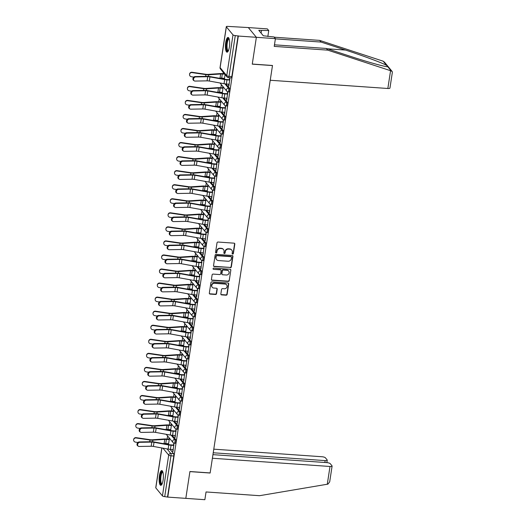 <?xml version="1.0" encoding="UTF-8"?>
<svg xmlns="http://www.w3.org/2000/svg" width="526" height="526" viewBox="0 0 526 526"><rect width="100%" height="100%" fill="white"/><g stroke="black" fill="none" stroke-linecap="round" stroke-linejoin="round"><path stroke-width="0.79" d="M232.663 254.078A0.651 0.598 140.5 0 0 233.38 253.506L234.82 244.11A0.927 0.855 140.5 0 0 234.063 243.163L218.04 242.039A0.927 0.855 140.5 0 0 217.014 242.861L215.581 252.256A0.651 0.598 140.5 0 0 216.107 252.921A0.651 0.598 140.5 0 0 216.824 252.342L217.014 251.132A2.972 2.742 140.5 0 1 220.295 248.502L221.63 248.594A2.972 2.742 140.5 0 1 224.043 251.619L223.859 252.835A0.651 0.598 140.5 0 0 224.385 253.499A0.651 0.598 140.5 0 0 225.102 252.927L225.292 251.711A2.972 2.742 140.5 0 1 228.573 249.081L229.908 249.173A2.972 2.742 140.5 0 1 232.321 252.204L232.137 253.414A0.651 0.598 140.5 0 0 232.663 254.078M232.163 253.71A0.651 0.598 140.5 0 0 233.15 253.223L234.583 243.827A0.927 0.855 140.5 0 0 234.511 243.328M215.607 252.552A0.651 0.598 140.5 0 0 216.594 252.059L216.778 250.843L217.014 251.132M223.885 253.131A0.651 0.598 140.5 0 0 224.872 252.638L225.056 251.421L225.292 251.711M229.369 47.024A7.384 2.065 -86 0 0 228.054 37.445A7.384 2.065 -86 0 0 225.713 42.593A7.384 2.065 -86 0 0 227.022 52.179A7.384 2.065 -86 0 0 229.369 47.024M163.093 480.159A7.384 2.065 -86 0 0 161.778 470.579A7.384 2.065 -86 0 0 159.431 475.728A7.384 2.065 -86 0 0 160.746 485.314A7.384 2.065 -86 0 0 163.093 480.159M220.854 293.942A0.927 0.855 140.5 0 0 221.604 294.889L226.101 295.198A0.927 0.855 140.5 0 0 227.127 294.376L228.725 283.941A0.927 0.855 140.5 0 0 227.968 282.995L211.945 281.877A0.927 0.855 140.5 0 0 210.919 282.699L209.328 293.133A0.927 0.855 140.5 0 0 210.078 294.08L215.509 294.461A0.927 0.855 140.5 0 0 216.534 293.639L217.218 289.168A0.927 0.855 140.5 0 0 216.462 288.228L213.773 288.038A2.485 2.288 140.5 0 1 212.063 284.632A2.485 2.288 140.5 0 1 214.496 283.304L225.043 284.047A2.485 2.288 140.5 0 1 226.752 287.452A2.485 2.288 140.5 0 1 224.319 288.774L222.557 288.649A0.927 0.855 140.5 0 0 221.538 289.471L220.854 293.942M274.467 44.822L326.344 48.458L327.724 50.134L274.224 46.387L275.414 38.641L274.026 36.965L263.316 35.788L258.785 30.304L268.747 30.574L267.366 28.897L248.325 27.562L256.366 37.307L252.263 64.152L272.481 65.566L210.144 472.94L189.925 471.52L185.816 498.365L167.774 497.103L238.324 36.044L235.28 35.564L229.034 76.375A1.894 0.526 94 0 1 228.429 77.69L231.243 77.887A1.894 0.526 94 0 0 231.841 76.566L229.034 76.375A1.894 0.513 8.7 0 1 226.752 75.678L232.998 34.867A1.894 0.513 8.7 0 0 235.28 35.564M232.998 34.867L226.358 26.826A1.894 0.513 8.7 0 1 226.298 26.668A1.894 0.513 8.7 0 1 227.699 26.385L248.325 27.562L256.366 37.307L238.324 36.044M230.309 267.701A0.927 0.855 140.5 0 0 231.335 266.879L232.933 256.445A0.927 0.855 140.5 0 0 232.176 255.498L216.153 254.374A0.927 0.855 140.5 0 0 215.127 255.195L213.536 265.63A0.927 0.855 140.5 0 0 214.286 266.577L230.072 267.418A0.927 0.855 140.5 0 0 231.098 266.597L232.696 256.162A0.927 0.855 140.5 0 0 232.624 255.662M230.829 270.193L229.231 280.628A0.927 0.855 140.5 0 1 228.205 281.449L212.182 280.332A0.927 0.855 140.5 0 1 211.432 279.385L212.109 274.914A0.927 0.855 140.5 0 1 213.135 274.092L219.638 274.552A0.927 0.855 140.5 0 0 220.664 273.73L221.117 270.765A0.927 0.855 140.5 0 0 220.361 269.818L213.595 269.345A0.651 0.598 140.5 0 1 213.148 268.451A0.651 0.598 140.5 0 1 213.786 268.109L230.072 269.246A0.927 0.855 140.5 0 1 230.829 270.193L229.231 280.628M170.049 449.355L173.587 453.642L170.779 453.445A1.894 0.526 94 0 1 170.97 455.812L164.723 496.623A1.894 0.513 -171.3 0 1 162.442 495.926L155.808 487.891A1.894 0.513 -171.3 0 1 155.749 487.727L161.83 447.961M223.234 72.325L223.024 73.693M222.34 78.183L222.248 78.788M221.354 84.633L220.874 87.75M220.19 92.234L220.098 92.839M219.204 98.684L218.724 101.801M218.04 106.291L217.948 106.896M217.054 112.742L216.574 115.858M215.89 120.342L215.798 120.947M214.904 126.792L214.424 129.909M213.74 134.4L213.648 134.998M212.747 140.843L212.274 143.96M211.583 148.45L211.491 149.055M210.597 154.9L210.124 158.017M209.433 162.501L209.341 163.106M208.447 168.951L207.974 172.068M207.283 176.558L207.191 177.163M206.297 183.009L205.824 186.125M205.133 190.609L205.041 191.214M204.147 197.059L203.674 200.176M202.983 204.667L202.891 205.265M201.997 211.11L201.524 214.227M200.833 218.717L200.741 219.322M199.847 225.167L199.374 228.284M198.683 232.768L198.591 233.373M197.697 239.218L197.217 242.335M196.533 246.825L196.441 247.43M195.547 253.276L195.067 256.392M194.383 260.876L194.291 261.481M193.397 267.326L192.917 270.443M192.233 274.934L192.141 275.532M191.247 281.377L190.767 284.494M190.083 288.984L189.991 289.589M189.097 295.434L188.617 298.551M187.933 303.035L187.841 303.64M186.947 309.485L186.467 312.602M185.783 317.093L185.691 317.697M184.797 323.543L184.317 326.659M183.633 331.143L183.541 331.748M182.647 337.593L182.167 340.71M181.483 345.201L181.385 345.799M180.49 351.644L180.017 354.761M179.327 359.251L179.234 359.856M178.34 365.702L177.867 368.818M177.177 373.302L177.084 373.907M176.19 379.752L175.717 382.869M175.026 387.36L174.934 387.964M174.04 393.81L173.567 396.926M172.876 401.41L172.784 402.015M171.89 407.86L171.417 410.977M170.726 415.468L170.634 416.066M169.74 421.911L169.267 425.028M168.576 429.518L168.484 430.123M167.59 435.969L167.117 439.085M166.426 443.569L166.334 444.174M167.774 497.103L164.723 496.623M228.764 84.167L228.527 85.692L228.941 85.718M228.527 85.692L228.882 86.113L229.947 77.802M226.614 98.224L226.732 100.17L227.778 91.82M226.377 99.743L226.791 99.769M224.464 112.275L224.582 114.221L225.628 105.877M224.227 113.794L224.641 113.826M222.314 126.325L222.432 128.278L223.478 119.928M222.077 127.851L222.491 127.877M220.164 140.383L220.282 142.329L221.321 133.985M219.927 141.902L220.341 141.935M218.014 154.434L217.777 155.959L218.132 156.38L219.171 148.036M217.777 155.959L218.191 155.985M215.857 168.491L215.982 170.437L217.021 162.087M215.627 170.01L216.041 170.036M213.707 182.542L213.826 184.488L214.871 176.144M213.477 184.061L213.891 184.093M211.557 196.593L211.676 198.545L212.721 190.195M211.327 198.118L211.741 198.144M209.407 210.65L209.526 212.596L210.571 204.252M209.177 212.169L209.591 212.202M207.257 224.701L207.375 226.647L208.421 218.303M207.027 226.226L207.441 226.252M205.107 238.758L205.225 240.704L206.271 232.354M204.877 240.277L205.285 240.303M202.957 252.809L203.075 254.755L204.121 246.411M202.727 254.328L203.135 254.36M200.807 266.86L200.925 268.812L201.971 260.462M200.577 268.385L200.985 268.411M198.657 280.917L198.775 282.863L199.821 274.519M198.42 282.436L198.835 282.469M196.507 294.968L196.27 296.493L196.625 296.914L197.671 288.57M196.27 296.493L196.685 296.519M194.357 309.025L194.475 310.971L195.521 302.628M194.12 310.544L194.535 310.57M192.207 323.076L192.325 325.022L193.371 316.678M191.97 324.595L192.385 324.627M190.057 337.127L190.175 339.079L191.221 330.729M189.82 338.652L190.234 338.678M187.907 351.184L188.025 353.13L189.064 344.786M187.67 352.703L188.084 352.736M185.75 365.235L185.875 367.181L186.914 358.837M185.52 366.76L185.934 366.786M183.6 379.292L183.725 381.238L184.764 372.895M183.37 380.811L183.784 380.837M181.45 393.343L181.569 395.289L182.614 386.945M181.22 394.862L181.634 394.894M179.3 407.394L179.419 409.346L180.464 400.996M179.07 408.919L179.484 408.945M177.15 421.451L177.269 423.397L178.314 415.053M176.92 422.97L177.334 423.003M175 435.502L175.119 437.448L176.164 429.104M174.77 437.027L175.178 437.053M172.85 449.559L172.969 451.505L174.014 443.162M172.199 435.304L175.737 439.585L174.744 439.519A1.894 0.526 94 0 1 174.967 441.623A1.894 0.526 94 0 1 174.336 443.208L175.329 443.28A1.894 0.526 -86 0 0 175.967 441.695A1.894 0.526 -86 0 0 175.737 439.585M174.349 421.254L177.887 425.534L176.894 425.462A1.894 0.526 94 0 1 177.117 427.572A1.894 0.526 94 0 1 176.486 429.157L177.479 429.223A1.894 0.526 -86 0 0 178.117 427.645A1.894 0.526 -86 0 0 177.887 425.534M176.499 407.196L180.037 411.483L179.044 411.411A1.894 0.526 94 0 1 179.267 413.521A1.894 0.526 94 0 1 178.636 415.099L179.629 415.172A1.894 0.526 -86 0 0 180.267 413.587A1.894 0.526 -86 0 0 180.037 411.483M178.656 393.146L182.187 397.426L181.194 397.36A1.894 0.526 94 0 1 181.417 399.464A1.894 0.526 94 0 1 180.786 401.049L181.779 401.121A1.894 0.526 -86 0 0 182.417 399.536A1.894 0.526 -86 0 0 182.187 397.426M180.806 379.088L184.343 383.375L183.344 383.303A1.894 0.526 94 0 1 183.567 385.413A1.894 0.526 94 0 1 182.936 386.998L183.936 387.064A1.894 0.526 -86 0 0 184.567 385.479A1.894 0.526 -86 0 0 184.343 383.375M182.956 365.037L186.493 369.318L185.494 369.252A1.894 0.526 94 0 1 185.724 371.356A1.894 0.526 94 0 1 185.086 372.941L186.086 373.013A1.894 0.526 -86 0 0 186.717 371.428A1.894 0.526 -86 0 0 186.493 369.318M185.106 350.987L188.643 355.267L187.644 355.195A1.894 0.526 94 0 1 187.874 357.305A1.894 0.526 94 0 1 187.236 358.89L188.236 358.956A1.894 0.526 -86 0 0 188.867 357.378A1.894 0.526 -86 0 0 188.643 355.267M187.256 336.929L190.793 341.216L189.794 341.144A1.894 0.526 94 0 1 190.024 343.254A1.894 0.526 94 0 1 189.386 344.832L190.386 344.905A1.894 0.526 -86 0 0 191.017 343.32A1.894 0.526 -86 0 0 190.793 341.216M189.406 322.879L192.943 327.159L191.944 327.093A1.894 0.526 94 0 1 192.174 329.197A1.894 0.526 94 0 1 191.536 330.782L192.536 330.854A1.894 0.526 -86 0 0 193.167 329.269A1.894 0.526 -86 0 0 192.943 327.159M191.556 308.821L195.093 313.108L194.094 313.036A1.894 0.526 94 0 1 194.324 315.146A1.894 0.526 94 0 1 193.686 316.731L194.686 316.797A1.894 0.526 -86 0 0 195.324 315.212A1.894 0.526 -86 0 0 195.093 313.108M193.706 294.77L197.243 299.051L196.244 298.985A1.894 0.526 94 0 1 196.474 301.089A1.894 0.526 94 0 1 195.836 302.674L196.836 302.746A1.894 0.526 -86 0 0 197.474 301.161A1.894 0.526 -86 0 0 197.243 299.051M195.856 280.72L199.393 285L198.394 284.928A1.894 0.526 94 0 1 198.624 287.038A1.894 0.526 94 0 1 197.986 288.623L198.986 288.689A1.894 0.526 -86 0 0 199.624 287.111A1.894 0.526 -86 0 0 199.393 285M198.006 266.662L201.543 270.949L200.544 270.877A1.894 0.526 94 0 1 200.774 272.987A1.894 0.526 94 0 1 200.136 274.565L201.136 274.638A1.894 0.526 -86 0 0 201.774 273.053A1.894 0.526 -86 0 0 201.543 270.949M200.156 252.611L203.694 256.892L202.694 256.826A1.894 0.526 94 0 1 202.924 258.93A1.894 0.526 94 0 1 202.286 260.515L203.286 260.587A1.894 0.526 -86 0 0 203.924 259.002A1.894 0.526 -86 0 0 203.694 256.892M202.306 238.554L205.844 242.841L204.851 242.769A1.894 0.526 94 0 1 205.074 244.879A1.894 0.526 94 0 1 204.436 246.457L205.436 246.53A1.894 0.526 -86 0 0 206.074 244.945A1.894 0.526 -86 0 0 205.844 242.841M204.456 224.503L207.994 228.784L207.001 228.718A1.894 0.526 94 0 1 207.224 230.822A1.894 0.526 94 0 1 206.593 232.407L207.586 232.479A1.894 0.526 -86 0 0 208.224 230.894A1.894 0.526 -86 0 0 207.994 228.784M206.606 210.453L210.144 214.733L209.151 214.661A1.894 0.526 94 0 1 209.374 216.771A1.894 0.526 94 0 1 208.743 218.356L209.736 218.421A1.894 0.526 -86 0 0 210.374 216.844A1.894 0.526 -86 0 0 210.144 214.733M208.763 196.395L212.294 200.682L211.301 200.61A1.894 0.526 94 0 1 211.524 202.72A1.894 0.526 94 0 1 210.893 204.298L211.886 204.371A1.894 0.526 -86 0 0 212.524 202.786A1.894 0.526 -86 0 0 212.294 200.682M210.913 182.344L214.45 186.625L213.451 186.559A1.894 0.526 94 0 1 213.674 188.663A1.894 0.526 94 0 1 213.043 190.248L214.036 190.32A1.894 0.526 -86 0 0 214.674 188.735A1.894 0.526 -86 0 0 214.45 186.625M213.063 168.287L216.6 172.574L215.601 172.502A1.894 0.526 94 0 1 215.831 174.612A1.894 0.526 94 0 1 215.193 176.19L216.193 176.263A1.894 0.526 -86 0 0 216.824 174.678A1.894 0.526 -86 0 0 216.6 172.574M215.213 154.236L218.75 158.517L217.751 158.451A1.894 0.526 94 0 1 217.981 160.555A1.894 0.526 94 0 1 217.343 162.139L218.343 162.212A1.894 0.526 -86 0 0 218.974 160.627A1.894 0.526 -86 0 0 218.75 158.517M217.363 140.179L220.9 144.466L219.901 144.394A1.894 0.526 94 0 1 220.131 146.504A1.894 0.526 94 0 1 219.493 148.089L220.493 148.154A1.894 0.526 -86 0 0 221.124 146.576A1.894 0.526 -86 0 0 220.9 144.466M219.513 126.128L223.05 130.415L222.051 130.343A1.894 0.526 94 0 1 222.281 132.447A1.894 0.526 94 0 1 221.643 134.031L222.643 134.104A1.894 0.526 -86 0 0 223.274 132.519A1.894 0.526 -86 0 0 223.05 130.415M221.663 112.077L225.2 116.358L224.201 116.292A1.894 0.526 94 0 1 224.431 118.396A1.894 0.526 94 0 1 223.793 119.981L224.793 120.046A1.894 0.526 -86 0 0 225.43 118.468A1.894 0.526 -86 0 0 225.2 116.358M223.813 98.02L227.35 102.307L226.351 102.235A1.894 0.526 94 0 1 226.581 104.345A1.894 0.526 94 0 1 225.943 105.923L226.943 105.996A1.894 0.526 -86 0 0 227.58 104.411A1.894 0.526 -86 0 0 227.35 102.307M225.963 83.969L229.5 88.25L228.501 88.184A1.894 0.526 94 0 1 228.731 90.288A1.894 0.526 94 0 1 228.093 91.872L229.093 91.945A1.894 0.526 -86 0 0 229.73 90.36A1.894 0.526 -86 0 0 229.5 88.25M169.089 437.783L168.872 439.21M168.189 443.694L168.064 444.49M224.102 78.308L223.977 79.097M222.853 86.448L222.636 87.875M221.952 92.359L221.827 93.155M220.703 100.505L220.486 101.926M219.796 106.416L219.677 107.205M218.553 114.556L218.336 115.976M217.646 120.467L217.527 121.263M216.403 128.607L216.186 130.034M215.496 134.518L215.377 135.314M214.253 142.664L214.036 144.085M213.346 148.575L213.227 149.364M212.103 156.715L211.886 158.142M211.196 162.626L211.077 163.422M209.953 170.772L209.736 172.193M209.046 176.683L208.927 177.472M207.803 184.823L207.579 186.243M206.896 190.734L206.777 191.53M205.653 198.874L205.429 200.301M204.745 204.785L204.627 205.581M203.496 212.931L203.279 214.352M202.595 218.842L202.471 219.631M201.346 226.982L201.129 228.409M200.445 232.893L200.321 233.689M199.196 241.04L198.979 242.46M198.295 246.95L198.17 247.739M197.046 255.09L196.829 256.51M196.145 261.001L196.02 261.797M194.896 269.141L194.679 270.568M193.995 275.052L193.87 275.848M192.746 283.198L192.529 284.619M191.845 289.109L191.72 289.898M190.596 297.249L190.379 298.676M189.689 303.16L189.57 303.956M188.446 311.307L188.229 312.727M187.539 317.217L187.42 318.006M186.296 325.357L186.079 326.777M185.389 331.268L185.27 332.064M184.146 339.408L183.929 340.835M183.239 345.319L183.12 346.115M181.996 353.465L181.779 354.886M181.089 359.376L180.97 360.165M179.846 367.516L179.629 368.943M178.939 373.427L178.82 374.223M177.696 381.574L177.479 382.994M176.789 387.484L176.67 388.273M175.546 395.624L175.322 397.045M174.639 401.535L174.52 402.331M173.389 409.675L173.172 411.102M172.489 415.586L172.364 416.382M171.239 423.732L171.022 425.153M170.339 429.643L170.214 430.432M224.385 79.17L225.089 74.567M229.737 77.782L229.448 79.682M172.62 451.078L173.028 451.104M167.538 496.82L173.784 456.009A1.894 0.526 -86 0 0 173.587 453.642M238.087 35.761L231.841 76.566M227.6 91.767L227.298 93.733M222.235 93.227L223.208 86.875M225.45 105.825L225.148 107.784M220.085 107.278L221.051 100.926M223.3 119.875L222.998 121.841M217.935 121.335L218.901 114.984M221.15 133.933L220.848 135.892M215.785 135.386L216.751 129.034M219 147.984L218.698 149.949M213.635 149.437L214.601 143.092M216.85 162.041L216.548 164M211.478 163.494L212.451 157.142M214.693 176.092L214.398 178.051M209.328 177.545L210.301 171.193M212.543 190.142L212.248 192.108M207.178 191.602L208.151 185.251M210.393 204.2L210.098 206.159M205.028 205.653L206.001 199.301M208.243 218.251L207.948 220.216M202.878 219.71L203.851 213.359M206.093 232.308L205.797 234.267M200.728 233.761L201.701 227.41M203.943 246.359L203.641 248.318M198.578 247.812L199.551 241.46M201.793 260.409L201.491 262.375M196.428 261.869L197.401 255.518M199.643 274.467L199.341 276.426M194.278 275.92L195.251 269.568M197.493 288.518L197.191 290.483M192.128 289.977L193.101 283.626M195.343 302.575L195.041 304.534M189.978 304.028L190.951 297.677M193.193 316.626L192.891 318.585M187.828 318.079L188.795 311.727M191.043 330.676L190.741 332.642M185.678 332.136L186.645 325.785M188.893 344.734L188.591 346.693M183.528 346.187L184.495 339.835M186.743 358.785L186.441 360.751M181.371 360.244L182.344 353.893M184.593 372.842L184.291 374.801M179.221 374.295L180.194 367.944M182.437 386.893L182.141 388.852M177.071 388.346L178.044 381.994M180.286 400.943L179.991 402.909M174.921 402.403L175.894 396.052M178.136 415.001L177.841 416.96M172.771 416.454L173.744 410.102M175.986 429.052L175.691 431.018M170.621 430.511L171.594 424.16M173.836 443.109L173.541 445.068M168.471 444.562L169.444 438.211M231.769 250.106L231.532 249.824A2.972 2.742 140.5 0 0 229.671 248.89L229.908 249.173M225.056 251.421A2.972 2.742 140.5 0 1 228.337 248.791L229.671 248.89M223.491 249.528L223.254 249.245A2.972 2.742 140.5 0 0 221.393 248.311L221.63 248.594M216.778 250.843A2.972 2.742 140.5 0 1 220.059 248.213L221.393 248.311M213.609 266.13A0.927 0.855 140.5 0 0 214.056 266.294L230.072 267.418M231.539 257.332A0.651 0.598 140.5 0 0 231.006 256.668L216.942 255.682A0.651 0.598 140.5 0 0 216.225 256.261L216.028 257.543A2.972 2.742 140.5 0 0 218.448 260.567L228.06 261.244A2.972 2.742 140.5 0 0 231.341 258.614L231.539 257.332M231.414 256.872L231.184 256.589A0.651 0.598 140.5 0 0 230.776 256.386L231.006 256.668M216.587 259.634L216.35 259.351A2.972 2.742 140.5 0 1 215.798 257.253L215.995 255.971A0.651 0.598 140.5 0 1 216.712 255.399L230.776 256.386M211.505 279.878A0.927 0.855 140.5 0 0 211.952 280.042L227.968 281.167A0.927 0.855 140.5 0 0 228.994 280.345M220.94 270.114L220.703 269.825A0.927 0.855 140.5 0 0 220.124 269.536L213.595 269.345M226.377 275.019A2.485 2.288 140.5 0 0 228.659 271.074A2.485 2.288 140.5 0 0 227.1 270.292L223.386 270.029A0.927 0.855 140.5 0 0 222.36 270.851L221.906 273.816A0.927 0.855 140.5 0 0 222.662 274.763L226.377 275.019M228.659 271.074L228.422 270.791A2.485 2.288 140.5 0 0 226.87 270.009L227.1 270.292M222.084 274.467L221.847 274.184A0.927 0.855 140.5 0 1 221.67 273.533L222.123 270.568A0.927 0.855 140.5 0 1 223.149 269.746L226.87 270.009M230.592 269.91A0.927 0.855 140.5 0 0 230.519 269.411M226.594 284.829L226.364 284.54A2.485 2.288 140.5 0 0 224.806 283.757L225.043 284.047M212.215 287.255L211.985 286.972A2.485 2.288 140.5 0 1 214.26 283.021L224.806 283.757M209.401 293.633A0.927 0.855 140.5 0 0 209.848 293.797L215.272 294.172A0.927 0.855 140.5 0 0 216.298 293.35L216.982 288.886A0.927 0.855 140.5 0 0 216.909 288.393M220.927 294.435A0.927 0.855 140.5 0 0 221.374 294.599L225.864 294.915A0.927 0.855 140.5 0 0 226.89 294.093L228.488 283.659A0.927 0.855 140.5 0 0 228.415 283.159M189.551 74.534L189.57 74.199A2.176 2.097 3.6 0 1 192.062 72.266L192.036 72.601A2.176 2.097 -176.4 0 0 189.551 74.534A2.176 2.097 -176.4 0 0 191.405 76.743L193.805 77.098M224.753 74.166L222.307 73.995A4.734 1.282 8.7 0 0 220.657 73.982L208.789 74.777A4.734 1.282 -171.3 0 1 205.883 74.626L192.036 72.601M224.51 78.335L221.676 78.137A4.734 1.282 8.7 0 0 220.026 78.124L218.967 78.196M224.451 73.798L222.005 73.62A5.964 1.617 8.7 0 0 219.927 73.607L208.053 74.403A3.504 0.947 -171.3 0 1 205.903 74.291L192.062 72.266M195.731 76.927A2.176 1.769 121.8 0 0 193.68 78.538A2.176 1.769 121.8 0 0 194.265 80.853A2.176 1.769 121.8 0 0 195.1 81.07L207.093 80.853L207.724 76.711L195.731 76.927L195.12 76.553A2.176 1.769 -58.2 0 0 193.068 78.157A2.176 1.769 -58.2 0 0 193.66 80.471L194.265 80.853M229.862 79.709L226.667 79.485A4.734 1.282 -171.3 0 1 224.839 79.255L210.111 76.592A4.734 1.282 8.7 0 0 207.112 76.329L195.12 76.553M229.809 80.051L226.969 79.853A5.964 1.617 -171.3 0 1 224.668 79.564L209.94 76.901A3.504 0.947 8.7 0 0 207.724 76.711M229.178 84.199L226.338 83.996A5.964 1.617 -171.3 0 1 224.037 83.706L209.309 81.05A3.504 0.947 8.7 0 0 207.093 80.853M187.401 88.592L187.42 88.256A2.176 2.097 3.6 0 1 189.912 86.323L189.886 86.652A2.176 2.097 -176.4 0 0 187.401 88.592A2.176 2.097 -176.4 0 0 189.255 90.801L191.655 91.149M222.998 88.243L220.157 88.046A4.734 1.282 8.7 0 0 218.507 88.033L206.639 88.828A4.734 1.282 -171.3 0 1 203.733 88.684L189.886 86.652M222.36 92.392L219.526 92.188A4.734 1.282 8.7 0 0 217.876 92.175L216.817 92.247M223.05 87.901L219.855 87.678A5.964 1.617 8.7 0 0 217.777 87.658L205.903 88.46A3.504 0.947 -171.3 0 1 203.753 88.348L189.912 86.323M185.251 102.642L185.27 102.307A2.176 2.097 3.6 0 1 187.756 100.374L187.736 100.709A2.176 2.097 -176.4 0 0 185.251 102.642A2.176 2.097 -176.4 0 0 187.105 104.852L189.498 105.2M220.848 102.3L218.007 102.097A4.734 1.282 8.7 0 0 216.357 102.083L204.489 102.886A4.734 1.282 -171.3 0 1 201.583 102.734L187.736 100.709M220.21 106.443L217.37 106.245A4.734 1.282 8.7 0 0 215.726 106.232L214.667 106.305M220.9 101.952L217.705 101.728A5.964 1.617 8.7 0 0 215.627 101.715L203.753 102.511A3.504 0.947 -171.3 0 1 201.603 102.399L187.756 100.374M390.568 70.701L392.133 71.437L392.363 72.279L389.95 88.059A2.84 0.769 -171.3 0 1 387.846 88.486L390.568 70.701L327.724 50.134M326.344 48.458L350.757 56.446C368.174 62.213 386.544 67.289 387.682 66.651L386.663 65.415C383.237 63.284 362.749 55.644 345.477 50.055L321.064 42.067L275.374 38.865M387.051 66.651L387.682 66.651L391.173 70.878M275.414 38.641L256.366 37.307L252.276 64.06L272.494 65.48L270.233 80.254L387.846 88.486M267.839 36.531L268.747 30.574M392.133 71.437L384.486 62.173L383.171 61.187L319.683 40.39L321.064 42.067M319.683 40.39L274.23 37.208M261.106 33.112L261.507 30.495M332.103 466.062L329.69 481.849L327.935 484.13L259.542 495.696L206.047 491.955L204.857 499.7L185.816 498.365L189.912 471.612L210.13 473.025L212.392 458.251L330.006 466.483A2.84 0.769 8.7 0 0 332.103 466.062A2.84 0.769 8.7 0 0 332.018 465.826L330.236 463.662A2.84 0.769 8.7 0 0 326.81 462.624L212.945 454.648M324.858 462.485L325.147 460.605A2.84 0.769 8.7 0 0 327.251 460.184A2.84 0.769 8.7 0 0 327.165 459.941L325.384 457.784A2.84 0.769 8.7 0 0 321.958 456.739L213.78 449.171M325.147 460.605L213.234 452.774M228.199 51.121A6.391 1.788 94 0 1 227.337 50.943A6.391 1.788 94 0 1 226.647 43.178A6.391 1.788 94 0 1 229.073 38.654M229.185 38.996A5.917 1.65 -86 0 0 229.132 38.99A5.917 1.65 -86 0 0 227.147 43.941A5.917 1.65 -86 0 0 227.857 50.522A5.917 1.65 -86 0 0 228.304 50.798A5.917 1.65 -86 0 0 228.356 50.798M228.448 37.616A7.338 2.051 -86 0 0 226.259 44.256A7.338 2.051 -86 0 0 227.199 51.844A7.338 2.051 -86 0 0 227.436 52.067M161.923 484.255A6.391 1.788 94 0 1 161.055 484.078A6.391 1.788 94 0 1 160.371 476.313A6.391 1.788 94 0 1 162.79 471.789M162.909 472.131A5.917 1.65 -86 0 0 162.85 472.124A5.917 1.65 -86 0 0 160.864 477.075A5.917 1.65 -86 0 0 161.581 483.657A5.917 1.65 -86 0 0 162.028 483.933A5.917 1.65 -86 0 0 162.08 483.933M162.166 470.75A7.338 2.051 -86 0 0 159.976 477.391A7.338 2.051 -86 0 0 160.917 484.979A7.338 2.051 -86 0 0 161.153 485.202M193.581 90.978A2.176 1.769 121.8 0 0 191.53 92.589A2.176 1.769 121.8 0 0 192.115 94.904A2.176 1.769 121.8 0 0 192.943 95.127L204.936 94.91L205.574 90.761L193.581 90.978L192.97 90.603A2.176 1.769 -58.2 0 0 190.918 92.214A2.176 1.769 -58.2 0 0 191.503 94.522L192.115 94.904M227.712 93.759L224.517 93.536A4.734 1.282 -171.3 0 1 222.689 93.306L207.961 90.65A4.734 1.282 8.7 0 0 204.962 90.387L192.97 90.603M227.659 94.108L224.819 93.911A5.964 1.617 -171.3 0 1 222.518 93.615L207.79 90.959A3.504 0.947 8.7 0 0 205.574 90.761M227.028 98.25L224.188 98.053A5.964 1.617 -171.3 0 1 221.887 97.764L207.159 95.101A3.504 0.947 8.7 0 0 204.936 94.91M191.431 105.036A2.176 1.769 121.8 0 0 189.38 106.64A2.176 1.769 121.8 0 0 189.965 108.954A2.176 1.769 121.8 0 0 190.793 109.178L202.786 108.961L203.424 104.819L191.431 105.036L190.82 104.654A2.176 1.769 -58.2 0 0 188.768 106.265A2.176 1.769 -58.2 0 0 189.353 108.58L189.965 108.954M225.562 107.817L222.366 107.593A4.734 1.282 -171.3 0 1 220.539 107.363L205.811 104.7A4.734 1.282 8.7 0 0 202.812 104.437L190.82 104.654M225.509 108.159L222.669 107.961A5.964 1.617 -171.3 0 1 220.368 107.672L205.64 105.009A3.504 0.947 8.7 0 0 203.424 104.819M224.872 112.301L222.038 112.104A5.964 1.617 -171.3 0 1 219.736 111.814L205.008 109.158A3.504 0.947 8.7 0 0 202.786 108.961M183.094 116.693L183.12 116.364A2.176 2.097 3.6 0 1 185.606 114.425L185.586 114.76A2.176 2.097 -176.4 0 0 183.094 116.693A2.176 2.097 -176.4 0 0 184.955 118.902L187.348 119.257M218.698 116.351L215.857 116.154A4.734 1.282 8.7 0 0 214.207 116.141L202.332 116.936A4.734 1.282 -171.3 0 1 199.433 116.785L185.586 114.76M218.06 120.493L215.219 120.296A4.734 1.282 8.7 0 0 213.576 120.283L212.517 120.355M218.75 116.009L215.548 115.786A5.964 1.617 8.7 0 0 213.477 115.766L201.603 116.568A3.504 0.947 -171.3 0 1 199.453 116.456L185.606 114.425M180.944 130.75L180.97 130.415A2.176 2.097 3.6 0 1 183.456 128.482L183.436 128.817A2.176 2.097 -176.4 0 0 180.944 130.75A2.176 2.097 -176.4 0 0 182.805 132.96L185.198 133.308M216.548 130.402L213.707 130.205A4.734 1.282 8.7 0 0 212.057 130.192L200.182 130.994A4.734 1.282 -171.3 0 1 197.283 130.843L183.436 128.817M215.91 134.551L213.069 134.354A4.734 1.282 8.7 0 0 211.426 134.334L210.367 134.406M216.6 130.06L213.398 129.837A5.964 1.617 8.7 0 0 211.327 129.823L199.453 130.619A3.504 0.947 -171.3 0 1 197.303 130.507L183.456 128.482M178.794 144.801L178.82 144.466A2.176 2.097 3.6 0 1 181.306 142.533L181.286 142.868A2.176 2.097 -176.4 0 0 178.794 144.801A2.176 2.097 -176.4 0 0 180.655 147.01L183.048 147.365M214.391 144.459L211.557 144.262A4.734 1.282 8.7 0 0 209.907 144.249L198.032 145.044A4.734 1.282 -171.3 0 1 195.133 144.893L181.286 142.868M213.76 148.602L210.919 148.404A4.734 1.282 8.7 0 0 209.276 148.391L208.217 148.464M214.444 144.117L211.248 143.887A5.964 1.617 8.7 0 0 209.17 143.874L197.303 144.67A3.504 0.947 -171.3 0 1 195.153 144.558L181.306 142.533M189.281 119.086A2.176 1.769 121.8 0 0 187.23 120.697A2.176 1.769 121.8 0 0 187.815 123.012A2.176 1.769 121.8 0 0 188.643 123.229L200.636 123.012L201.274 118.869L189.281 119.086L188.67 118.712A2.176 1.769 -58.2 0 0 186.618 120.316A2.176 1.769 -58.2 0 0 187.203 122.63L187.815 123.012M223.412 121.868L220.216 121.644A4.734 1.282 -171.3 0 1 218.389 121.414L203.661 118.758A4.734 1.282 8.7 0 0 200.662 118.495L188.67 118.712M223.359 122.216L220.519 122.012A5.964 1.617 -171.3 0 1 218.218 121.723L203.49 119.067A3.504 0.947 8.7 0 0 201.274 118.869M222.722 126.358L219.888 126.161A5.964 1.617 -171.3 0 1 217.586 125.872L202.858 123.209A3.504 0.947 8.7 0 0 200.636 123.012M187.131 133.144A2.176 1.769 121.8 0 0 185.08 134.748A2.176 1.769 121.8 0 0 185.665 137.062A2.176 1.769 121.8 0 0 186.493 137.286L198.486 137.069L199.124 132.92L187.131 133.144L186.52 132.762A2.176 1.769 -58.2 0 0 184.468 134.373A2.176 1.769 -58.2 0 0 185.053 136.688L185.665 137.062M221.262 135.925L218.066 135.701A4.734 1.282 -171.3 0 1 216.239 135.471L201.511 132.808A4.734 1.282 8.7 0 0 198.512 132.545L186.52 132.762M221.209 136.267L218.369 136.07A5.964 1.617 -171.3 0 1 216.068 135.78L201.34 133.117A3.504 0.947 8.7 0 0 199.124 132.92M220.572 140.409L217.738 140.212A5.964 1.617 -171.3 0 1 215.43 139.923L200.702 137.26A3.504 0.947 8.7 0 0 198.486 137.069M184.981 147.195A2.176 1.769 121.8 0 0 182.923 148.805A2.176 1.769 121.8 0 0 183.515 151.12A2.176 1.769 121.8 0 0 184.343 151.337L196.336 151.12L196.974 146.978L184.981 147.195L184.37 146.82A2.176 1.769 -58.2 0 0 182.318 148.424A2.176 1.769 -58.2 0 0 182.903 150.738L183.515 151.12M219.112 149.976L215.916 149.752A4.734 1.282 -171.3 0 1 214.089 149.522L199.361 146.859A4.734 1.282 8.7 0 0 196.362 146.596L184.37 146.82M219.059 150.318L216.219 150.12A5.964 1.617 -171.3 0 1 213.918 149.831L199.19 147.175A3.504 0.947 8.7 0 0 196.974 146.978M218.421 154.466L215.588 154.263A5.964 1.617 -171.3 0 1 213.28 153.973L198.552 151.317A3.504 0.947 8.7 0 0 196.336 151.12M176.644 158.859L176.664 158.523A2.176 2.097 3.6 0 1 179.156 156.59L179.136 156.919A2.176 2.097 -176.4 0 0 176.644 158.859A2.176 2.097 -176.4 0 0 178.505 161.068L180.898 161.416M212.241 158.51L209.407 158.313A4.734 1.282 8.7 0 0 207.757 158.3L195.882 159.095A4.734 1.282 -171.3 0 1 192.983 158.951L179.136 156.919M211.61 162.659L208.769 162.455A4.734 1.282 8.7 0 0 207.126 162.442L206.067 162.514M212.294 158.168L209.098 157.945A5.964 1.617 8.7 0 0 207.02 157.925L195.153 158.727A3.504 0.947 -171.3 0 1 193.003 158.615L179.156 156.59M182.831 161.245A2.176 1.769 121.8 0 0 180.773 162.856A2.176 1.769 121.8 0 0 181.365 165.171A2.176 1.769 121.8 0 0 182.193 165.394L194.186 165.177L194.824 161.028L182.831 161.245L182.22 160.871A2.176 1.769 -58.2 0 0 180.168 162.481A2.176 1.769 -58.2 0 0 180.753 164.789L181.365 165.171M216.962 164.027L213.766 163.803A4.734 1.282 -171.3 0 1 211.939 163.573L197.211 160.917A4.734 1.282 8.7 0 0 194.212 160.654L182.22 160.871M216.909 164.375L214.069 164.178A5.964 1.617 -171.3 0 1 211.768 163.882L197.04 161.226A3.504 0.947 8.7 0 0 194.824 161.028M216.271 168.517L213.431 168.32A5.964 1.617 -171.3 0 1 211.13 168.031L196.402 165.368A3.504 0.947 8.7 0 0 194.186 165.177M174.494 172.909L174.514 172.574A2.176 2.097 3.6 0 1 177.006 170.641L176.986 170.976A2.176 2.097 -176.4 0 0 174.494 172.909A2.176 2.097 -176.4 0 0 176.348 175.119L178.748 175.467M210.091 172.567L207.257 172.364A4.734 1.282 8.7 0 0 205.607 172.35L193.732 173.153A4.734 1.282 -171.3 0 1 190.833 173.001L176.986 170.976M209.46 176.71L206.619 176.512A4.734 1.282 8.7 0 0 204.969 176.499L203.917 176.572M210.144 172.219L206.948 171.995A5.964 1.617 8.7 0 0 204.87 171.982L193.003 172.778A3.504 0.947 -171.3 0 1 190.853 172.666L177.006 170.641M180.681 175.303A2.176 1.769 121.8 0 0 178.623 176.907A2.176 1.769 121.8 0 0 179.215 179.221A2.176 1.769 121.8 0 0 180.043 179.445L192.036 179.228L192.674 175.086L180.681 175.303L180.07 174.921A2.176 1.769 -58.2 0 0 178.018 176.532A2.176 1.769 -58.2 0 0 178.603 178.847L179.215 179.221M214.812 178.084L211.61 177.86A4.734 1.282 -171.3 0 1 209.789 177.63L195.061 174.967A4.734 1.282 8.7 0 0 192.062 174.704L180.07 174.921M214.759 178.426L211.919 178.229A5.964 1.617 -171.3 0 1 209.618 177.939L194.89 175.276A3.504 0.947 8.7 0 0 192.674 175.086M214.121 182.568L211.281 182.371A5.964 1.617 -171.3 0 1 208.98 182.081L194.252 179.425A3.504 0.947 8.7 0 0 192.036 179.228M172.344 186.96L172.364 186.631A2.176 2.097 3.6 0 1 174.856 184.692L174.836 185.027A2.176 2.097 -176.4 0 0 172.344 186.96A2.176 2.097 -176.4 0 0 174.198 189.169L176.598 189.524M207.941 186.618L205.107 186.421A4.734 1.282 8.7 0 0 203.457 186.408L191.582 187.203A4.734 1.282 -171.3 0 1 188.683 187.052L174.836 185.027M207.31 190.76L204.469 190.563A4.734 1.282 8.7 0 0 202.819 190.55L201.767 190.622M207.994 186.276L204.798 186.053A5.964 1.617 8.7 0 0 202.72 186.033L190.853 186.835A3.504 0.947 -171.3 0 1 188.702 186.723L174.856 184.692M178.524 189.353A2.176 1.769 121.8 0 0 176.473 190.964A2.176 1.769 121.8 0 0 177.065 193.279A2.176 1.769 121.8 0 0 177.893 193.502L189.886 193.279L190.517 189.136L178.524 189.353L177.919 188.979A2.176 1.769 -58.2 0 0 175.868 190.583A2.176 1.769 -58.2 0 0 176.453 192.897L177.065 193.279M212.662 192.135L209.46 191.911A4.734 1.282 -171.3 0 1 207.632 191.681L192.91 189.025A4.734 1.282 8.7 0 0 189.912 188.762L177.919 188.979M212.603 192.483L209.769 192.279A5.964 1.617 -171.3 0 1 207.468 191.99L192.74 189.334A3.504 0.947 8.7 0 0 190.517 189.136M211.971 196.625L209.131 196.428A5.964 1.617 -171.3 0 1 206.83 196.139L192.102 193.476A3.504 0.947 8.7 0 0 189.886 193.279M170.194 201.017L170.214 200.682A2.176 2.097 3.6 0 1 172.706 198.749L172.686 199.084A2.176 2.097 -176.4 0 0 170.194 201.017A2.176 2.097 -176.4 0 0 172.048 203.227L174.448 203.575M205.791 200.669L202.951 200.472A4.734 1.282 8.7 0 0 201.307 200.459L189.432 201.261A4.734 1.282 -171.3 0 1 186.533 201.11L172.686 199.084M205.16 204.818L202.319 204.621A4.734 1.282 8.7 0 0 200.669 204.607L199.61 204.673M205.844 200.327L202.648 200.104A5.964 1.617 8.7 0 0 200.57 200.09L188.702 200.886A3.504 0.947 -171.3 0 1 186.552 200.774L172.706 198.749M176.374 203.411A2.176 1.769 121.8 0 0 174.323 205.015A2.176 1.769 121.8 0 0 174.908 207.329A2.176 1.769 121.8 0 0 175.743 207.553L187.736 207.336L188.367 203.187L176.374 203.411L175.769 203.029A2.176 1.769 -58.2 0 0 173.718 204.64A2.176 1.769 -58.2 0 0 174.303 206.955L174.908 207.329M210.505 206.192L207.31 205.968A4.734 1.282 -171.3 0 1 205.482 205.738L190.754 203.075A4.734 1.282 8.7 0 0 187.762 202.812L175.769 203.029M210.453 206.534L207.619 206.337A5.964 1.617 -171.3 0 1 205.318 206.047L190.59 203.384A3.504 0.947 8.7 0 0 188.367 203.187M209.821 210.676L206.981 210.479A5.964 1.617 -171.3 0 1 204.68 210.19L189.952 207.527A3.504 0.947 8.7 0 0 187.736 207.336M168.044 215.068L168.064 214.733A2.176 2.097 3.6 0 1 170.555 212.8L170.536 213.135A2.176 2.097 -176.4 0 0 168.044 215.068A2.176 2.097 -176.4 0 0 169.898 217.277L172.298 217.632M203.641 214.726L200.8 214.529A4.734 1.282 8.7 0 0 199.157 214.516L187.282 215.312A4.734 1.282 -171.3 0 1 184.383 215.16L170.536 213.135M203.01 218.869L200.169 218.671A4.734 1.282 8.7 0 0 198.519 218.658L197.46 218.731M203.694 214.384L200.498 214.154A5.964 1.617 8.7 0 0 198.42 214.141L186.546 214.937A3.504 0.947 -171.3 0 1 184.402 214.825L170.555 212.8M174.224 217.462A2.176 1.769 121.8 0 0 172.173 219.072A2.176 1.769 121.8 0 0 172.758 221.387A2.176 1.769 121.8 0 0 173.593 221.604L185.586 221.387L186.217 217.245L174.224 217.462L173.619 217.087A2.176 1.769 -58.2 0 0 171.568 218.691A2.176 1.769 -58.2 0 0 172.153 221.005L172.758 221.387M208.355 220.243L205.16 220.019A4.734 1.282 -171.3 0 1 203.332 219.789L188.604 217.126A4.734 1.282 8.7 0 0 185.612 216.863L173.619 217.087M208.303 220.585L205.469 220.387A5.964 1.617 -171.3 0 1 203.161 220.098L188.44 217.442A3.504 0.947 8.7 0 0 186.217 217.245M207.671 224.733L204.831 224.53A5.964 1.617 -171.3 0 1 202.53 224.24L187.802 221.584A3.504 0.947 8.7 0 0 185.586 221.387M165.894 229.126L165.914 228.79A2.176 2.097 3.6 0 1 168.405 226.857L168.386 227.186A2.176 2.097 -176.4 0 0 165.894 229.126A2.176 2.097 -176.4 0 0 167.748 231.335L170.148 231.683M201.491 228.777L198.65 228.58A4.734 1.282 8.7 0 0 197.007 228.567L185.132 229.362A4.734 1.282 -171.3 0 1 182.233 229.218L168.386 227.186M200.86 232.926L198.019 232.722A4.734 1.282 8.7 0 0 196.369 232.709L195.31 232.781M201.543 228.435L198.348 228.212A5.964 1.617 8.7 0 0 196.27 228.192L184.396 228.994A3.504 0.947 -171.3 0 1 182.252 228.882L168.405 226.857M172.074 231.512A2.176 1.769 121.8 0 0 170.023 233.123A2.176 1.769 121.8 0 0 170.608 235.438A2.176 1.769 121.8 0 0 171.443 235.661L183.436 235.444L184.067 231.295L172.074 231.512L171.469 231.138A2.176 1.769 -58.2 0 0 169.411 232.748A2.176 1.769 -58.2 0 0 170.003 235.056L170.608 235.438M206.205 234.294L203.01 234.07A4.734 1.282 -171.3 0 1 201.182 233.84L186.454 231.184A4.734 1.282 8.7 0 0 183.462 230.921L171.469 231.138M206.153 234.642L203.319 234.445A5.964 1.617 -171.3 0 1 201.011 234.149L186.283 231.493A3.504 0.947 8.7 0 0 184.067 231.295M205.521 238.784L202.681 238.587A5.964 1.617 -171.3 0 1 200.38 238.298L185.652 235.635A3.504 0.947 8.7 0 0 183.436 235.444M163.744 243.176L163.764 242.841A2.176 2.097 3.6 0 1 166.255 240.908L166.236 241.243A2.176 2.097 -176.4 0 0 163.744 243.176A2.176 2.097 -176.4 0 0 165.598 245.386L167.998 245.734M199.341 242.834L196.5 242.631A4.734 1.282 8.7 0 0 194.857 242.617L182.982 243.42A4.734 1.282 -171.3 0 1 180.076 243.268L166.236 241.243M198.71 246.977L195.869 246.779A4.734 1.282 8.7 0 0 194.219 246.766L193.16 246.839M199.393 242.486L196.198 242.262A5.964 1.617 8.7 0 0 194.12 242.249L182.246 243.045A3.504 0.947 -171.3 0 1 180.102 242.933L166.255 240.908M169.924 245.57A2.176 1.769 121.8 0 0 167.873 247.181A2.176 1.769 121.8 0 0 168.458 249.488A2.176 1.769 121.8 0 0 169.293 249.712L181.286 249.495L181.917 245.353L169.924 245.57L169.319 245.188A2.176 1.769 -58.2 0 0 167.261 246.799A2.176 1.769 -58.2 0 0 167.853 249.114L168.458 249.488M204.055 248.351L200.86 248.127A4.734 1.282 -171.3 0 1 199.032 247.897L184.304 245.234A4.734 1.282 8.7 0 0 181.312 244.971L169.319 245.188M204.003 248.693L201.169 248.496A5.964 1.617 -171.3 0 1 198.861 248.206L184.133 245.543A3.504 0.947 8.7 0 0 181.917 245.353M203.371 252.835L200.531 252.638A5.964 1.617 -171.3 0 1 198.23 252.349L183.502 249.692A3.504 0.947 8.7 0 0 181.286 249.495M161.594 257.227L161.613 256.898A2.176 2.097 3.6 0 1 164.105 254.959L164.079 255.294A2.176 2.097 -176.4 0 0 161.594 257.227A2.176 2.097 -176.4 0 0 163.448 259.436L165.848 259.791M197.191 256.885L194.35 256.688A4.734 1.282 8.7 0 0 192.7 256.675L180.832 257.47A4.734 1.282 -171.3 0 1 177.926 257.319L164.079 255.294M196.553 261.027L193.719 260.83A4.734 1.282 8.7 0 0 192.069 260.817L191.01 260.889M197.243 256.543L194.048 256.32A5.964 1.617 8.7 0 0 191.97 256.3L180.096 257.102A3.504 0.947 -171.3 0 1 177.952 256.99L164.105 254.959M167.774 259.62A2.176 1.769 121.8 0 0 165.723 261.231A2.176 1.769 121.8 0 0 166.308 263.546A2.176 1.769 121.8 0 0 167.143 263.769L179.136 263.546L179.767 259.403L167.774 259.62L167.169 259.246A2.176 1.769 -58.2 0 0 165.111 260.85A2.176 1.769 -58.2 0 0 165.703 263.164L166.308 263.546M201.905 262.402L198.71 262.178A4.734 1.282 -171.3 0 1 196.882 261.948L182.154 259.292A4.734 1.282 8.7 0 0 179.162 259.029L167.169 259.246M201.852 262.75L199.012 262.546A5.964 1.617 -171.3 0 1 196.711 262.257L181.983 259.601A3.504 0.947 8.7 0 0 179.767 259.403M201.221 266.892L198.381 266.695A5.964 1.617 -171.3 0 1 196.08 266.406L181.352 263.743A3.504 0.947 8.7 0 0 179.136 263.546M159.444 271.284L159.463 270.949A2.176 2.097 3.6 0 1 161.955 269.016L161.929 269.351A2.176 2.097 -176.4 0 0 159.444 271.284A2.176 2.097 -176.4 0 0 161.298 273.494L163.698 273.842M195.041 270.936L192.2 270.739A4.734 1.282 8.7 0 0 190.55 270.726L178.682 271.528A4.734 1.282 -171.3 0 1 175.776 271.377L161.929 269.351M194.403 275.085L191.569 274.888A4.734 1.282 8.7 0 0 189.919 274.874L188.86 274.94M195.093 270.594L191.898 270.371A5.964 1.617 8.7 0 0 189.82 270.357L177.946 271.153A3.504 0.947 -171.3 0 1 175.802 271.041L161.955 269.016M165.624 273.678A2.176 1.769 121.8 0 0 163.573 275.282A2.176 1.769 121.8 0 0 164.158 277.596A2.176 1.769 121.8 0 0 164.993 277.82L176.986 277.603L177.617 273.454L165.624 273.678L165.013 273.296A2.176 1.769 -58.2 0 0 162.961 274.907A2.176 1.769 -58.2 0 0 163.553 277.222L164.158 277.596M199.755 276.459L196.56 276.235A4.734 1.282 -171.3 0 1 194.732 276.005L180.004 273.342A4.734 1.282 8.7 0 0 177.006 273.079L165.013 273.296M199.702 276.801L196.862 276.604A5.964 1.617 -171.3 0 1 194.561 276.314L179.833 273.651A3.504 0.947 8.7 0 0 177.617 273.454M199.071 280.943L196.231 280.746A5.964 1.617 -171.3 0 1 193.93 280.457L179.202 277.794A3.504 0.947 8.7 0 0 176.986 277.603M157.294 285.335L157.313 285A2.176 2.097 3.6 0 1 159.805 283.067L159.779 283.402A2.176 2.097 -176.4 0 0 157.294 285.335A2.176 2.097 -176.4 0 0 159.148 287.544L161.548 287.9M192.891 284.993L190.05 284.796A4.734 1.282 8.7 0 0 188.4 284.783L176.532 285.579A4.734 1.282 -171.3 0 1 173.626 285.427L159.779 283.402M192.253 289.136L189.419 288.938A4.734 1.282 8.7 0 0 187.769 288.925L186.71 288.998M192.943 284.651L189.748 284.421A5.964 1.617 8.7 0 0 187.67 284.408L175.796 285.204A3.504 0.947 -171.3 0 1 173.646 285.099L159.805 283.067M163.474 287.729A2.176 1.769 121.8 0 0 161.423 289.339A2.176 1.769 121.8 0 0 162.008 291.654A2.176 1.769 121.8 0 0 162.843 291.871L174.836 291.654L175.467 287.512L163.474 287.729L162.863 287.354A2.176 1.769 -58.2 0 0 160.811 288.958A2.176 1.769 -58.2 0 0 161.397 291.272L162.008 291.654M197.605 290.51L194.41 290.286A4.734 1.282 -171.3 0 1 192.582 290.056L177.854 287.393A4.734 1.282 8.7 0 0 174.856 287.13L162.863 287.354M197.552 290.852L194.712 290.654A5.964 1.617 -171.3 0 1 192.411 290.365L177.683 287.709A3.504 0.947 8.7 0 0 175.467 287.512M196.921 295.001L194.081 294.797A5.964 1.617 -171.3 0 1 191.78 294.507L177.052 291.851A3.504 0.947 8.7 0 0 174.836 291.654M155.144 299.393L155.163 299.057A2.176 2.097 3.6 0 1 157.655 297.124L157.629 297.453A2.176 2.097 -176.4 0 0 155.144 299.393A2.176 2.097 -176.4 0 0 156.998 301.602L159.398 301.95M190.741 299.044L187.9 298.847A4.734 1.282 8.7 0 0 186.25 298.834L174.382 299.629A4.734 1.282 -171.3 0 1 171.476 299.485L157.629 297.453M190.103 303.193L187.269 302.989A4.734 1.282 8.7 0 0 185.619 302.976L184.56 303.048M190.793 298.702L187.598 298.479A5.964 1.617 8.7 0 0 185.52 298.459L173.646 299.261A3.504 0.947 -171.3 0 1 171.496 299.149L157.655 297.124M161.324 301.779A2.176 1.769 121.8 0 0 159.273 303.39A2.176 1.769 121.8 0 0 159.858 305.705A2.176 1.769 121.8 0 0 160.686 305.928L172.679 305.711L173.317 301.562L161.324 301.779L160.713 301.405A2.176 1.769 -58.2 0 0 158.661 303.015A2.176 1.769 -58.2 0 0 159.246 305.323L159.858 305.705M195.455 304.561L192.26 304.337A4.734 1.282 -171.3 0 1 190.432 304.107L175.704 301.451A4.734 1.282 8.7 0 0 172.706 301.188L160.713 301.405M195.402 304.909L192.562 304.712A5.964 1.617 -171.3 0 1 190.261 304.416L175.533 301.76A3.504 0.947 8.7 0 0 173.317 301.562M194.771 309.051L191.931 308.854A5.964 1.617 -171.3 0 1 189.63 308.565L174.902 305.902A3.504 0.947 8.7 0 0 172.679 305.711M152.987 313.443L153.013 313.108A2.176 2.097 3.6 0 1 155.499 311.175L155.479 311.51A2.176 2.097 -176.4 0 0 152.987 313.443A2.176 2.097 -176.4 0 0 154.848 315.653L157.241 316.001M188.591 313.101L185.75 312.898A4.734 1.282 8.7 0 0 184.1 312.885L172.232 313.687A4.734 1.282 -171.3 0 1 169.326 313.535L155.479 311.51M187.953 317.244L185.113 317.046A4.734 1.282 8.7 0 0 183.469 317.033L182.41 317.106M188.643 312.753L185.448 312.529A5.964 1.617 8.7 0 0 183.37 312.516L171.496 313.312A3.504 0.947 -171.3 0 1 169.346 313.2L155.499 311.175M159.174 315.837A2.176 1.769 121.8 0 0 157.123 317.448A2.176 1.769 121.8 0 0 157.708 319.755A2.176 1.769 121.8 0 0 158.536 319.979L170.529 319.762L171.167 315.62L159.174 315.837L158.563 315.455A2.176 1.769 -58.2 0 0 156.511 317.066A2.176 1.769 -58.2 0 0 157.096 319.381L157.708 319.755M193.305 318.618L190.11 318.394A4.734 1.282 -171.3 0 1 188.282 318.164L173.554 315.501A4.734 1.282 8.7 0 0 170.555 315.238L158.563 315.455M193.252 318.96L190.412 318.763A5.964 1.617 -171.3 0 1 188.111 318.473L173.383 315.81A3.504 0.947 8.7 0 0 171.167 315.62M192.615 323.102L189.781 322.905A5.964 1.617 -171.3 0 1 187.48 322.616L172.752 319.959A3.504 0.947 8.7 0 0 170.529 319.762M150.837 327.494L150.863 327.165A2.176 2.097 3.6 0 1 153.349 325.226L153.329 325.561A2.176 2.097 -176.4 0 0 150.837 327.494A2.176 2.097 -176.4 0 0 152.698 329.71L155.091 330.058M186.441 327.152L183.6 326.955A4.734 1.282 8.7 0 0 181.95 326.942L170.076 327.737A4.734 1.282 -171.3 0 1 167.176 327.586L153.329 325.561M185.803 331.295L182.963 331.097A4.734 1.282 8.7 0 0 181.319 331.084L180.26 331.156M186.493 326.81L183.291 326.587A5.964 1.617 8.7 0 0 181.22 326.567L169.346 327.369A3.504 0.947 -171.3 0 1 167.196 327.257L153.349 325.226M157.024 329.887A2.176 1.769 121.8 0 0 154.973 331.498A2.176 1.769 121.8 0 0 155.558 333.813A2.176 1.769 121.8 0 0 156.386 334.036L168.379 333.813L169.017 329.67L157.024 329.887L156.413 329.513A2.176 1.769 -58.2 0 0 154.361 331.117A2.176 1.769 -58.2 0 0 154.946 333.431L155.558 333.813M191.155 332.669L187.96 332.445A4.734 1.282 -171.3 0 1 186.132 332.215L171.404 329.559A4.734 1.282 8.7 0 0 168.405 329.296L156.413 329.513M191.102 333.017L188.262 332.813A5.964 1.617 -171.3 0 1 185.961 332.524L171.233 329.868A3.504 0.947 8.7 0 0 169.017 329.67M190.465 337.159L187.631 336.962A5.964 1.617 -171.3 0 1 185.323 336.673L170.602 334.01A3.504 0.947 8.7 0 0 168.379 333.813M148.687 341.552L148.713 341.216A2.176 2.097 3.6 0 1 151.199 339.283L151.179 339.618A2.176 2.097 -176.4 0 0 148.687 341.552A2.176 2.097 -176.4 0 0 150.548 343.761L152.941 344.109M184.284 341.203L181.45 341.006A4.734 1.282 8.7 0 0 179.8 340.993L167.925 341.795A4.734 1.282 -171.3 0 1 165.026 341.644L151.179 339.618M183.653 345.352L180.812 345.155A4.734 1.282 8.7 0 0 179.169 345.141L178.11 345.207M184.337 340.861L181.141 340.638A5.964 1.617 8.7 0 0 179.07 340.624L167.196 341.42A3.504 0.947 -171.3 0 1 165.046 341.308L151.199 339.283M154.874 343.945A2.176 1.769 121.8 0 0 152.823 345.549A2.176 1.769 121.8 0 0 153.408 347.864A2.176 1.769 121.8 0 0 154.236 348.087L166.229 347.87L166.867 343.728L154.874 343.945L154.263 343.563A2.176 1.769 -58.2 0 0 152.211 345.174A2.176 1.769 -58.2 0 0 152.796 347.489L153.408 347.864M189.005 346.726L185.81 346.502A4.734 1.282 -171.3 0 1 183.982 346.272L169.254 343.61A4.734 1.282 8.7 0 0 166.255 343.346L154.263 343.563M188.952 347.068L186.112 346.871A5.964 1.617 -171.3 0 1 183.811 346.581L169.083 343.919A3.504 0.947 8.7 0 0 166.867 343.728M188.315 351.21L185.481 351.013A5.964 1.617 -171.3 0 1 183.173 350.724L168.445 348.061A3.504 0.947 8.7 0 0 166.229 347.87M146.537 355.602L146.557 355.267A2.176 2.097 3.6 0 1 149.049 353.334L149.029 353.669A2.176 2.097 -176.4 0 0 146.537 355.602A2.176 2.097 -176.4 0 0 148.398 357.812L150.791 358.167M182.134 355.26L179.3 355.063A4.734 1.282 8.7 0 0 177.65 355.05L165.775 355.846A4.734 1.282 -171.3 0 1 162.876 355.694L149.029 353.669M181.503 359.403L178.662 359.205A4.734 1.282 8.7 0 0 177.019 359.192L175.96 359.265M182.187 354.918L178.991 354.695A5.964 1.617 8.7 0 0 176.914 354.675L165.046 355.471A3.504 0.947 -171.3 0 1 162.896 355.366L149.049 353.334M152.724 357.996A2.176 1.769 121.8 0 0 150.666 359.606A2.176 1.769 121.8 0 0 151.258 361.921A2.176 1.769 121.8 0 0 152.086 362.138L164.079 361.921L164.717 357.779L152.724 357.996L152.113 357.621A2.176 1.769 -58.2 0 0 150.061 359.225A2.176 1.769 -58.2 0 0 150.646 361.54L151.258 361.921M186.855 360.777L183.659 360.553A4.734 1.282 -171.3 0 1 181.832 360.323L167.104 357.66A4.734 1.282 8.7 0 0 164.105 357.397L152.113 357.621M186.802 361.119L183.962 360.921A5.964 1.617 -171.3 0 1 181.661 360.632L166.933 357.976A3.504 0.947 8.7 0 0 164.717 357.779M186.165 365.268L183.331 365.064A5.964 1.617 -171.3 0 1 181.023 364.774L166.295 362.118A3.504 0.947 8.7 0 0 164.079 361.921M144.387 369.66L144.407 369.324A2.176 2.097 3.6 0 1 146.899 367.391L146.879 367.72A2.176 2.097 -176.4 0 0 144.387 369.66A2.176 2.097 -176.4 0 0 146.241 371.869L148.641 372.217M179.984 369.311L177.15 369.114A4.734 1.282 8.7 0 0 175.5 369.101L163.625 369.896A4.734 1.282 -171.3 0 1 160.726 369.752L146.879 367.72M179.353 373.46L176.512 373.256A4.734 1.282 8.7 0 0 174.869 373.243L173.81 373.315M180.037 368.969L176.841 368.746A5.964 1.617 8.7 0 0 174.763 368.726L162.896 369.528A3.504 0.947 -171.3 0 1 160.746 369.416L146.899 367.391M150.574 372.046A2.176 1.769 121.8 0 0 148.516 373.657A2.176 1.769 121.8 0 0 149.108 375.972A2.176 1.769 121.8 0 0 149.936 376.195L161.929 375.978L162.567 371.829L150.574 372.046L149.963 371.672A2.176 1.769 -58.2 0 0 147.911 373.282A2.176 1.769 -58.2 0 0 148.496 375.59L149.108 375.972M184.705 374.828L181.509 374.604A4.734 1.282 -171.3 0 1 179.682 374.374L164.954 371.718A4.734 1.282 8.7 0 0 161.955 371.455L149.963 371.672M184.652 375.176L181.812 374.979A5.964 1.617 -171.3 0 1 179.511 374.683L164.783 372.027A3.504 0.947 8.7 0 0 162.567 371.829M184.015 379.318L181.174 379.121A5.964 1.617 -171.3 0 1 178.873 378.832L164.145 376.169A3.504 0.947 8.7 0 0 161.929 375.978M142.237 383.71L142.257 383.375A2.176 2.097 3.6 0 1 144.749 381.442L144.729 381.777A2.176 2.097 -176.4 0 0 142.237 383.71A2.176 2.097 -176.4 0 0 144.091 385.92L146.491 386.268M177.834 383.369L175 383.165A4.734 1.282 8.7 0 0 173.35 383.152L161.475 383.954A4.734 1.282 -171.3 0 1 158.576 383.802L144.729 381.777M177.203 387.511L174.362 387.314A4.734 1.282 8.7 0 0 172.712 387.3L171.66 387.373M177.887 383.02L174.691 382.797A5.964 1.617 8.7 0 0 172.613 382.783L160.746 383.579A3.504 0.947 -171.3 0 1 158.596 383.467L144.749 381.442M148.417 386.104A2.176 1.769 121.8 0 0 146.366 387.715A2.176 1.769 121.8 0 0 146.958 390.022A2.176 1.769 121.8 0 0 147.786 390.246L159.779 390.029L160.41 385.887L148.417 386.104L147.813 385.722A2.176 1.769 -58.2 0 0 145.761 387.333A2.176 1.769 -58.2 0 0 146.346 389.648L146.958 390.022M182.555 388.885L179.353 388.661A4.734 1.282 -171.3 0 1 177.532 388.431L162.804 385.768A4.734 1.282 8.7 0 0 159.805 385.505L147.813 385.722M182.502 389.227L179.662 389.03A5.964 1.617 -171.3 0 1 177.361 388.74L162.633 386.077A3.504 0.947 8.7 0 0 160.41 385.887M181.865 393.369L179.024 393.172A5.964 1.617 -171.3 0 1 176.723 392.883L161.995 390.226A3.504 0.947 8.7 0 0 159.779 390.029M140.087 397.761L140.107 397.432A2.176 2.097 3.6 0 1 142.599 395.493L142.579 395.828A2.176 2.097 -176.4 0 0 140.087 397.761A2.176 2.097 -176.4 0 0 141.941 399.977L144.341 400.325M175.684 397.419L172.844 397.222A4.734 1.282 8.7 0 0 171.2 397.209L159.325 398.004A4.734 1.282 -171.3 0 1 156.426 397.853L142.579 395.828M175.053 401.562L172.212 401.364A4.734 1.282 8.7 0 0 170.562 401.351L169.504 401.423M175.737 397.077L172.541 396.854A5.964 1.617 8.7 0 0 170.463 396.834L158.596 397.636A3.504 0.947 -171.3 0 1 156.446 397.524L142.599 395.493M146.267 400.154A2.176 1.769 121.8 0 0 144.216 401.765A2.176 1.769 121.8 0 0 144.808 404.08A2.176 1.769 121.8 0 0 145.636 404.303L157.629 404.08L158.26 399.938L146.267 400.154L145.663 399.78A2.176 1.769 -58.2 0 0 143.611 401.384A2.176 1.769 -58.2 0 0 144.196 403.698L144.808 404.08M180.398 402.936L177.203 402.712A4.734 1.282 -171.3 0 1 175.375 402.482L160.654 399.826A4.734 1.282 8.7 0 0 157.655 399.563L145.663 399.78M180.346 403.284L177.512 403.08A5.964 1.617 -171.3 0 1 175.211 402.791L160.483 400.135A3.504 0.947 8.7 0 0 158.26 399.938M179.714 407.426L176.874 407.229A5.964 1.617 -171.3 0 1 174.573 406.94L159.845 404.277A3.504 0.947 8.7 0 0 157.629 404.08M137.937 411.819L137.957 411.483A2.176 2.097 3.6 0 1 140.449 409.55L140.429 409.885A2.176 2.097 -176.4 0 0 137.937 411.819A2.176 2.097 -176.4 0 0 139.791 414.028L142.191 414.376M173.534 411.477L170.694 411.273A4.734 1.282 8.7 0 0 169.05 411.26L157.175 412.062A4.734 1.282 -171.3 0 1 154.276 411.911L140.429 409.885M172.903 415.619L170.062 415.422A4.734 1.282 8.7 0 0 168.412 415.408L167.353 415.474M173.587 411.128L170.391 410.905A5.964 1.617 8.7 0 0 168.313 410.891L156.439 411.687A3.504 0.947 -171.3 0 1 154.296 411.575L140.449 409.55M144.117 414.212A2.176 1.769 121.8 0 0 142.066 415.816A2.176 1.769 121.8 0 0 142.651 418.131A2.176 1.769 121.8 0 0 143.486 418.354L155.479 418.137L156.11 413.995L144.117 414.212L143.513 413.83A2.176 1.769 -58.2 0 0 141.461 415.441A2.176 1.769 -58.2 0 0 142.046 417.756L142.651 418.131M178.248 416.993L175.053 416.77A4.734 1.282 -171.3 0 1 173.225 416.539L158.497 413.877A4.734 1.282 8.7 0 0 155.505 413.614L143.513 413.83M178.196 417.335L175.362 417.138A5.964 1.617 -171.3 0 1 173.061 416.848L158.333 414.186A3.504 0.947 8.7 0 0 156.11 413.995M177.564 421.477L174.724 421.28A5.964 1.617 -171.3 0 1 172.423 420.991L157.695 418.328A3.504 0.947 8.7 0 0 155.479 418.137M135.787 425.869L135.807 425.534A2.176 2.097 3.6 0 1 138.299 423.601L138.279 423.936A2.176 2.097 -176.4 0 0 135.787 425.869A2.176 2.097 -176.4 0 0 137.641 428.079L140.041 428.434M171.384 425.527L168.544 425.33A4.734 1.282 8.7 0 0 166.9 425.317L155.025 426.113A4.734 1.282 -171.3 0 1 152.126 425.961L138.279 423.936M170.753 429.67L167.912 429.472A4.734 1.282 8.7 0 0 166.262 429.459L165.203 429.532M171.437 425.186L168.241 424.962A5.964 1.617 8.7 0 0 166.163 424.942L154.289 425.738A3.504 0.947 -171.3 0 1 152.145 425.633L138.299 423.601M141.967 428.263A2.176 1.769 121.8 0 0 139.916 429.873A2.176 1.769 121.8 0 0 140.501 432.188A2.176 1.769 121.8 0 0 141.336 432.405L153.329 432.188L153.96 428.046L141.967 428.263L141.362 427.888A2.176 1.769 -58.2 0 0 139.311 429.492A2.176 1.769 -58.2 0 0 139.896 431.807L140.501 432.188M176.098 431.044L172.903 430.82A4.734 1.282 -171.3 0 1 171.075 430.59L156.347 427.927A4.734 1.282 8.7 0 0 153.355 427.664L141.362 427.888M176.046 431.386L173.212 431.188A5.964 1.617 -171.3 0 1 170.904 430.899L156.176 428.243A3.504 0.947 8.7 0 0 153.96 428.046M175.414 435.535L172.574 435.331A5.964 1.617 -171.3 0 1 170.273 435.041L155.545 432.385A3.504 0.947 8.7 0 0 153.329 432.188M133.637 439.927L133.657 439.591A2.176 2.097 3.6 0 1 136.149 437.658L136.129 437.987A2.176 2.097 -176.4 0 0 133.637 439.927A2.176 2.097 -176.4 0 0 135.491 442.136L137.891 442.484M169.234 439.578L166.394 439.381A4.734 1.282 8.7 0 0 164.75 439.368L152.875 440.163A4.734 1.282 -171.3 0 1 149.969 440.019L136.129 437.987M168.603 443.727L165.762 443.523A4.734 1.282 8.7 0 0 164.112 443.51L163.053 443.582M169.287 439.236L166.091 439.013A5.964 1.617 8.7 0 0 164.013 438.993L152.139 439.795A3.504 0.947 -171.3 0 1 149.995 439.683L136.149 437.658M139.817 442.313A2.176 1.769 121.8 0 0 137.766 443.924A2.176 1.769 121.8 0 0 138.351 446.239A2.176 1.769 121.8 0 0 139.186 446.462L151.179 446.245L151.81 442.096L139.817 442.313L139.212 441.939A2.176 1.769 -58.2 0 0 137.154 443.55A2.176 1.769 -58.2 0 0 137.746 445.864L138.351 446.239M173.948 445.095L170.753 444.871A4.734 1.282 -171.3 0 1 168.925 444.641L154.197 441.985A4.734 1.282 8.7 0 0 151.205 441.722L139.212 441.939M173.896 445.443L171.062 445.246A5.964 1.617 -171.3 0 1 168.754 444.957L154.026 442.294A3.504 0.947 8.7 0 0 151.81 442.096M173.264 449.585L170.424 449.388A5.964 1.617 -171.3 0 1 168.123 449.099L153.395 446.436A3.504 0.947 8.7 0 0 151.179 446.245M167.025 448.902L170.779 453.445A1.894 1.742 -39.5 0 0 168.688 455.122L162.942 448.165M161.916 447.974L155.808 487.891M162.442 495.926L168.688 455.122A1.894 0.513 8.7 0 0 170.97 455.812L173.784 456.009M226.358 26.826L220.111 67.637L226.752 75.678A1.894 1.742 140.5 0 0 227.107 77.006A1.894 1.894 0 0 0 228.429 77.69M171.167 435.186L174.744 439.519A1.894 1.742 -39.5 0 0 173.008 442.524A1.894 1.894 0 0 0 174.336 443.208M173.317 421.135L176.894 425.462A1.894 1.742 -39.5 0 0 175.158 428.473A1.894 1.894 0 0 0 176.486 429.157M175.467 407.078L179.044 411.411A1.894 1.742 -39.5 0 0 177.308 414.416A1.894 1.894 0 0 0 178.636 415.099M177.617 393.027L181.194 397.36A1.894 1.742 -39.5 0 0 179.458 400.365A1.894 1.894 0 0 0 180.786 401.049M179.767 378.97L183.344 383.303A1.894 1.742 -39.5 0 0 181.608 386.314A1.894 1.894 0 0 0 182.936 386.998M181.917 364.919L185.494 369.252A1.894 1.742 -39.5 0 0 183.758 372.257A1.894 1.894 0 0 0 185.086 372.941M184.067 350.868L187.644 355.195A1.894 1.742 -39.5 0 0 185.908 358.206A1.894 1.894 0 0 0 187.236 358.89M186.217 336.811L189.794 341.144A1.894 1.742 -39.5 0 0 188.058 344.149A1.894 1.894 0 0 0 189.386 344.832M188.367 322.76L191.944 327.093A1.894 1.742 -39.5 0 0 190.208 330.098A1.894 1.894 0 0 0 191.536 330.782M190.517 308.703L194.094 313.036A1.894 1.742 -39.5 0 0 192.358 316.047A1.894 1.894 0 0 0 193.686 316.731M192.667 294.652L196.244 298.985A1.894 1.742 -39.5 0 0 194.508 301.99A1.894 1.894 0 0 0 195.836 302.674M194.817 280.601L198.394 284.928A1.894 1.742 -39.5 0 0 196.658 287.939A1.894 1.894 0 0 0 197.986 288.623M196.967 266.544L200.544 270.877A1.894 1.742 -39.5 0 0 198.808 273.882A1.894 1.894 0 0 0 200.136 274.565M199.117 252.493L202.694 256.826A1.894 1.742 -39.5 0 0 200.958 259.831A1.894 1.894 0 0 0 202.286 260.515M201.274 238.436L204.851 242.769A1.894 1.742 -39.5 0 0 203.115 245.78A1.894 1.894 0 0 0 204.436 246.457M203.424 224.385L207.001 228.718A1.894 1.742 -39.5 0 0 205.265 231.723A1.894 1.894 0 0 0 206.593 232.407M205.574 210.334L209.151 214.661A1.894 1.742 -39.5 0 0 207.415 217.672A1.894 1.894 0 0 0 208.743 218.356M207.724 196.277L211.301 200.61A1.894 1.742 -39.5 0 0 209.565 203.615A1.894 1.894 0 0 0 210.893 204.298M209.874 182.226L213.451 186.559A1.894 1.742 -39.5 0 0 211.715 189.564A1.894 1.894 0 0 0 213.043 190.248M212.024 168.169L215.601 172.502A1.894 1.742 -39.5 0 0 213.865 175.513A1.894 1.894 0 0 0 215.193 176.19M214.174 154.118L217.751 158.451A1.894 1.742 -39.5 0 0 216.015 161.456A1.894 1.894 0 0 0 217.343 162.139M216.324 140.067L219.901 144.394A1.894 1.742 -39.5 0 0 218.165 147.405A1.894 1.894 0 0 0 219.493 148.089M218.474 126.01L222.051 130.343A1.894 1.742 -39.5 0 0 220.315 133.348A1.894 1.894 0 0 0 221.643 134.031M220.624 111.959L224.201 116.292A1.894 1.742 -39.5 0 0 222.465 119.297A1.894 1.894 0 0 0 223.793 119.981M222.774 97.902L226.351 102.235A1.894 1.742 -39.5 0 0 224.615 105.246A1.894 1.894 0 0 0 225.943 105.923M224.924 83.851L228.501 88.184A1.894 1.742 -39.5 0 0 226.765 91.189A1.894 1.894 0 0 0 228.093 91.872M227.949 91.787A1.894 1.742 -39.5 0 1 226.765 91.189L220.131 83.147A1.894 1.742 -39.5 0 1 220.006 82.983A1.894 1.894 0 0 0 220.131 83.147M225.799 105.838A1.894 1.742 -39.5 0 1 224.615 105.246L217.981 97.205A1.894 1.742 -39.5 0 1 217.856 97.034A1.894 1.894 0 0 0 217.981 97.205M223.649 119.895A1.894 1.742 -39.5 0 1 222.465 119.297L215.831 111.256A1.894 1.742 -39.5 0 1 215.706 111.085A1.894 1.894 0 0 0 215.831 111.256M221.499 133.946A1.894 1.742 -39.5 0 1 220.315 133.348L213.681 125.313A1.894 1.742 -39.5 0 1 213.556 125.142A1.894 1.894 0 0 0 213.681 125.313M219.349 147.997A1.894 1.742 -39.5 0 1 218.165 147.405L211.524 139.364A1.894 1.742 -39.5 0 1 211.406 139.193M217.199 162.054A1.894 1.742 -39.5 0 1 216.015 161.456L209.374 153.414A1.894 1.742 -39.5 0 1 209.256 153.25A1.894 1.894 0 0 0 209.374 153.414M215.049 176.105A1.894 1.742 -39.5 0 1 213.865 175.513L207.224 167.472A1.894 1.742 -39.5 0 1 207.106 167.301A1.894 1.894 0 0 0 207.224 167.472M212.899 190.162A1.894 1.742 -39.5 0 1 211.715 189.564L205.074 181.523A1.894 1.742 -39.5 0 1 204.956 181.352A1.894 1.894 0 0 0 205.074 181.523M210.748 204.213A1.894 1.742 -39.5 0 1 209.565 203.615L202.924 195.58A1.894 1.742 -39.5 0 1 202.806 195.409A1.894 1.894 0 0 0 202.924 195.58M208.598 218.264A1.894 1.742 -39.5 0 1 207.415 217.672L200.774 209.631A1.894 1.742 -39.5 0 1 200.656 209.46M206.448 232.321A1.894 1.742 -39.5 0 1 205.265 231.723L198.624 223.681A1.894 1.742 -39.5 0 1 198.499 223.517A1.894 1.894 0 0 0 198.624 223.681M204.298 246.372A1.894 1.742 -39.5 0 1 203.115 245.78L196.474 237.739A1.894 1.742 -39.5 0 1 196.349 237.568A1.894 1.894 0 0 0 196.474 237.739M202.148 260.429A1.894 1.742 -39.5 0 1 200.958 259.831L194.324 251.79A1.894 1.742 -39.5 0 1 194.199 251.619A1.894 1.894 0 0 0 194.324 251.79M199.998 274.48A1.894 1.742 -39.5 0 1 198.808 273.882L192.174 265.847A1.894 1.742 -39.5 0 1 192.049 265.676A1.894 1.894 0 0 0 192.174 265.847M197.842 288.531A1.894 1.742 -39.5 0 1 196.658 287.939L190.024 279.898A1.894 1.742 -39.5 0 1 189.899 279.727A1.894 1.894 0 0 0 190.024 279.898M195.692 302.588A1.894 1.742 -39.5 0 1 194.508 301.99L187.874 293.949A1.894 1.742 -39.5 0 1 187.749 293.784A1.894 1.894 0 0 0 187.874 293.949M193.542 316.639A1.894 1.742 -39.5 0 1 192.358 316.047L185.724 308.006A1.894 1.742 -39.5 0 1 185.599 307.835A1.894 1.894 0 0 0 185.724 308.006M191.392 330.696A1.894 1.742 -39.5 0 1 190.208 330.098L183.574 322.057A1.894 1.742 -39.5 0 1 183.449 321.892A1.894 1.894 0 0 0 183.574 322.057M189.242 344.747A1.894 1.742 -39.5 0 1 188.058 344.149L181.424 336.114A1.894 1.742 -39.5 0 1 181.299 335.943A1.894 1.894 0 0 0 181.424 336.114M187.092 358.798A1.894 1.742 -39.5 0 1 185.908 358.206L179.267 350.165A1.894 1.742 -39.5 0 1 179.149 349.994A1.894 1.894 0 0 0 179.267 350.165M184.942 372.855A1.894 1.742 -39.5 0 1 183.758 372.257L177.117 364.216A1.894 1.742 -39.5 0 1 176.999 364.051A1.894 1.894 0 0 0 177.117 364.216M182.792 386.906A1.894 1.742 -39.5 0 1 181.608 386.314L174.967 378.273A1.894 1.742 -39.5 0 1 174.849 378.102M180.642 400.963A1.894 1.742 -39.5 0 1 179.458 400.365L172.817 392.324A1.894 1.742 -39.5 0 1 172.699 392.159A1.894 1.894 0 0 0 172.817 392.324M178.492 415.014A1.894 1.742 -39.5 0 1 177.308 414.416L170.667 406.381A1.894 1.742 -39.5 0 1 170.549 406.21A1.894 1.894 0 0 0 170.667 406.381M176.341 429.065A1.894 1.742 -39.5 0 1 175.158 428.473L168.517 420.432A1.894 1.742 -39.5 0 1 168.399 420.261A1.894 1.894 0 0 0 168.517 420.432M174.191 443.122A1.894 1.742 -39.5 0 1 173.008 442.524L166.367 434.483A1.894 1.742 -39.5 0 1 166.242 434.318A1.894 1.894 0 0 0 166.367 434.483M220.466 68.972A1.894 1.742 140.5 0 1 220.111 67.637A1.894 0.513 -171.3 0 1 220.052 67.479A1.894 1.894 0 0 0 220.466 68.972L227.107 77.006M222.307 73.995L221.676 78.137M205.883 74.626L205.62 76.362M208.789 74.777L208.539 76.382M220.657 73.982L220.026 78.124M226.338 83.996L226.969 79.853M209.309 81.05L209.94 76.901M224.037 83.706L224.668 79.564M220.157 88.046L219.526 92.188M203.733 88.684L203.47 90.413M206.639 88.828L206.389 90.439M218.507 88.033L217.876 92.175M218.007 102.097L217.37 106.245M201.583 102.734L201.32 104.464M204.489 102.886L204.239 104.49M216.357 102.083L215.726 106.232M386.663 65.415L383.171 61.187M327.356 48.786L345.477 50.055M327.284 484.268L330.006 466.483M224.188 98.053L224.819 93.911M207.159 95.101L207.79 90.959M221.887 97.764L222.518 93.615M222.038 112.104L222.669 107.961M205.008 109.158L205.64 105.009M219.736 111.814L220.368 107.672M215.857 116.154L215.219 120.296M199.433 116.785L199.17 118.521M202.332 116.936L202.089 118.547M214.207 116.141L213.576 120.283M213.707 130.205L213.069 134.354M197.283 130.843L197.02 132.572M200.182 130.994L199.939 132.598M212.057 130.192L211.426 134.334M211.557 144.262L210.919 148.404M195.133 144.893L194.87 146.629M198.032 145.044L197.789 146.649M209.907 144.249L209.276 148.391M219.888 126.161L220.519 122.012M202.858 123.209L203.49 119.067M217.586 125.872L218.218 121.723M217.738 140.212L218.369 136.07M200.702 137.26L201.34 133.117M215.43 139.923L216.068 135.78M215.588 154.263L216.219 150.12M198.552 151.317L199.19 147.175M213.28 153.973L213.918 149.831M209.407 158.313L208.769 162.455M192.983 158.951L192.72 160.68M195.882 159.095L195.639 160.706M207.757 158.3L207.126 162.442M213.431 168.32L214.069 164.178M196.402 165.368L197.04 161.226M211.13 168.031L211.768 163.882M207.257 172.364L206.619 176.512M190.833 173.001L190.563 174.731M193.732 173.153L193.489 174.757M205.607 172.35L204.969 176.499M211.281 182.371L211.919 178.229M194.252 179.425L194.89 175.276M208.98 182.081L209.618 177.939M205.107 186.421L204.469 190.563M188.683 187.052L188.413 188.788M191.582 187.203L191.339 188.814M203.457 186.408L202.819 190.55M209.131 196.428L209.769 192.279M192.102 193.476L192.74 189.334M206.83 196.139L207.468 191.99M202.951 200.472L202.319 204.621M186.533 201.11L186.263 202.839M189.432 201.261L189.189 202.865M201.307 200.459L200.669 204.607M206.981 210.479L207.619 206.337M189.952 207.527L190.59 203.384M204.68 210.19L205.318 206.047M200.8 214.529L200.169 218.671M184.383 215.16L184.113 216.896M187.282 215.312L187.039 216.922M199.157 214.516L198.519 218.658M204.831 224.53L205.469 220.387M187.802 221.584L188.44 217.442M202.53 224.24L203.161 220.098M198.65 228.58L198.019 232.722M182.233 229.218L181.963 230.947M185.132 229.362L184.889 230.973M197.007 228.567L196.369 232.709M202.681 238.587L203.319 234.445M185.652 235.635L186.283 231.493M200.38 238.298L201.011 234.149M196.5 242.631L195.869 246.779M180.076 243.268L179.813 244.998M182.982 243.42L182.732 245.024M194.857 242.617L194.219 246.766M200.531 252.638L201.169 248.496M183.502 249.692L184.133 245.543M198.23 252.349L198.861 248.206M194.35 256.688L193.719 260.83M177.926 257.319L177.663 259.055M180.832 257.47L180.582 259.081M192.7 256.675L192.069 260.817M198.381 266.695L199.012 262.546M181.352 263.743L181.983 259.601M196.08 266.406L196.711 262.257M192.2 270.739L191.569 274.888M175.776 271.377L175.513 273.106M178.682 271.528L178.432 273.132M190.55 270.726L189.919 274.874M196.231 280.746L196.862 276.604M179.202 277.794L179.833 273.651M193.93 280.457L194.561 276.314M190.05 284.796L189.419 288.938M173.626 285.427L173.363 287.163M176.532 285.579L176.282 287.189M188.4 284.783L187.769 288.925M194.081 294.797L194.712 290.654M177.052 291.851L177.683 287.709M191.78 294.507L192.411 290.365M187.9 298.847L187.269 302.989M171.476 299.485L171.213 301.214M174.382 299.629L174.132 301.24M186.25 298.834L185.619 302.976M191.931 308.854L192.562 304.712M174.902 305.902L175.533 301.76M189.63 308.565L190.261 304.416M185.75 312.898L185.113 317.046M169.326 313.535L169.063 315.265M172.232 313.687L171.982 315.291M184.1 312.885L183.469 317.033M189.781 322.905L190.412 318.763M172.752 319.959L173.383 315.81M187.48 322.616L188.111 318.473M183.6 326.955L182.963 331.097M167.176 327.586L166.913 329.322M170.076 327.737L169.832 329.348M181.95 326.942L181.319 331.084M187.631 336.962L188.262 332.813M170.602 334.01L171.233 329.868M185.323 336.673L185.961 332.524M181.45 341.006L180.812 345.155M165.026 341.644L164.763 343.373M167.925 341.795L167.682 343.399M179.8 340.993L179.169 345.141M185.481 351.013L186.112 346.871M168.445 348.061L169.083 343.919M183.173 350.724L183.811 346.581M179.3 355.063L178.662 359.205M162.876 355.694L162.613 357.43M165.775 355.846L165.532 357.456M177.65 355.05L177.019 359.192M183.331 365.064L183.962 360.921M166.295 362.118L166.933 357.976M181.023 364.774L181.661 360.632M177.15 369.114L176.512 373.256M160.726 369.752L160.463 371.481M163.625 369.896L163.382 371.507M175.5 369.101L174.869 373.243M181.174 379.121L181.812 374.979M164.145 376.169L164.783 372.027M178.873 378.832L179.511 374.683M175 383.165L174.362 387.314M158.576 383.802L158.306 385.532M161.475 383.954L161.232 385.558M173.35 383.152L172.712 387.3M179.024 393.172L179.662 389.03M161.995 390.226L162.633 386.077M176.723 392.883L177.361 388.74M172.844 397.222L172.212 401.364M156.426 397.853L156.156 399.589M159.325 398.004L159.082 399.615M171.2 397.209L170.562 401.351M176.874 407.229L177.512 403.08M159.845 404.277L160.483 400.135M174.573 406.94L175.211 402.791M170.694 411.273L170.062 415.422M154.276 411.911L154.006 413.64M157.175 412.062L156.932 413.666M169.05 411.26L168.412 415.408M174.724 421.28L175.362 417.138M157.695 418.328L158.333 414.186M172.423 420.991L173.061 416.848M168.544 425.33L167.912 429.472M152.126 425.961L151.856 427.697M155.025 426.113L154.782 427.723M166.9 425.317L166.262 429.459M172.574 435.331L173.212 431.188M155.545 432.385L156.176 428.243M170.273 435.041L170.904 430.899M166.394 439.381L165.762 443.523M149.969 440.019L149.706 441.748M152.875 440.163L152.625 441.774M164.75 439.368L164.112 443.51M170.424 449.388L171.062 445.246M153.395 446.436L154.026 442.294M168.123 449.099L168.754 444.957M226.298 26.668L220.052 67.479M327.251 460.184L326.876 462.624"/></g></svg>

